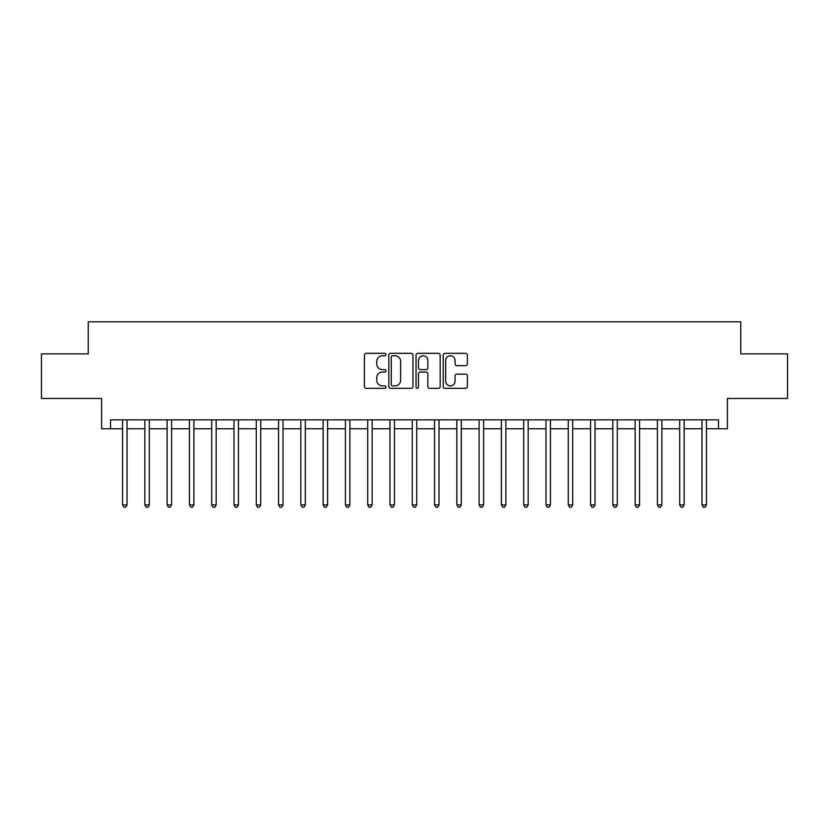 <?xml version="1.0" encoding="UTF-8"?>
<svg xmlns="http://www.w3.org/2000/svg" width="829" height="829" viewBox="0 0 829 829"><rect width="100%" height="100%" fill="white"/><g stroke="black" fill="none" stroke-linecap="round" stroke-linejoin="round"><path stroke-width="1.24" d="M385.972 354.543A1.223 1.223 0 0 0 384.749 353.32L366.159 353.32A1.751 1.751 0 0 0 364.408 355.071L364.408 386.573A1.751 1.751 0 0 0 366.159 388.324L384.749 388.324A1.223 1.223 0 0 0 385.972 387.091A1.223 1.223 0 0 0 384.749 385.868L382.345 385.868A5.596 5.596 0 0 1 376.749 380.273L376.749 377.651A5.596 5.596 0 0 1 382.345 372.045L384.749 372.045A1.223 1.223 0 0 0 385.972 370.822A1.223 1.223 0 0 0 384.749 369.599L382.345 369.599A5.596 5.596 0 0 1 376.749 363.993L376.749 361.371A5.596 5.596 0 0 1 382.345 355.776L384.749 355.776A1.223 1.223 0 0 0 385.972 354.543M465.639 365.662A1.751 1.751 0 0 0 467.39 363.91L467.39 355.071A1.751 1.751 0 0 0 465.639 353.32L444.997 353.32A1.751 1.751 0 0 0 443.246 355.071L443.246 386.573A1.751 1.751 0 0 0 444.997 388.324L465.639 388.324A1.751 1.751 0 0 0 467.39 386.573L467.39 375.9A1.751 1.751 0 0 0 465.639 374.148L456.8 374.148A1.751 1.751 0 0 0 455.059 375.9L455.059 381.195A4.684 4.684 0 0 1 450.375 385.868A4.684 4.684 0 0 1 445.691 381.195L445.691 360.449A4.684 4.684 0 0 1 450.375 355.776A4.684 4.684 0 0 1 455.059 360.449L455.059 363.91A1.751 1.751 0 0 0 456.8 365.662L465.639 365.662M110.537 428.759L110.537 419.847L718.463 419.847L718.463 428.759L727.385 428.759L727.385 398.459L787.55 398.459L787.55 353.89L740.753 353.89L740.753 321.797L88.247 321.797L88.247 353.89L41.45 353.89L41.45 398.459L101.615 398.459L101.615 428.759L122.568 428.759M412.966 355.071A1.751 1.751 0 0 0 411.215 353.32L390.573 353.32A1.751 1.751 0 0 0 388.822 355.071L388.822 386.573A1.751 1.751 0 0 0 390.573 388.324L411.215 388.324A1.751 1.751 0 0 0 412.966 386.573L412.966 355.071M417.785 353.32L438.427 353.32A1.751 1.751 0 0 1 440.178 355.071L440.178 386.573A1.751 1.751 0 0 1 438.427 388.324L429.598 388.324A1.751 1.751 0 0 1 427.847 386.573L427.847 373.796A1.751 1.751 0 0 0 426.096 372.045L420.23 372.045A1.751 1.751 0 0 0 418.479 373.796L418.479 387.091A1.223 1.223 0 0 1 417.256 388.324A1.223 1.223 0 0 1 416.034 387.091L416.034 355.071A1.751 1.751 0 0 1 417.785 353.32M127.024 428.759L144.847 428.759M149.313 428.759L167.137 428.759M171.593 428.759L189.427 428.759M193.882 428.759L211.706 428.759M216.162 428.759L233.996 428.759M238.451 428.759L256.275 428.759M260.731 428.759L278.565 428.759M283.021 428.759L300.844 428.759M305.3 428.759L323.134 428.759M327.59 428.759L345.413 428.759M349.869 428.759L367.703 428.759M372.159 428.759L389.982 428.759M394.449 428.759L412.272 428.759M416.728 428.759L434.551 428.759M439.018 428.759L456.841 428.759M461.297 428.759L479.131 428.759M483.587 428.759L501.41 428.759M505.866 428.759L523.7 428.759M528.156 428.759L545.979 428.759M550.435 428.759L568.269 428.759M572.725 428.759L590.549 428.759M595.004 428.759L612.838 428.759M617.294 428.759L635.118 428.759M639.573 428.759L657.407 428.759M661.863 428.759L679.687 428.759M684.153 428.759L701.976 428.759M706.432 428.759L718.463 428.759M392.49 355.776A1.223 1.223 0 0 0 391.267 356.998L391.267 384.646A1.223 1.223 0 0 0 392.49 385.868L395.029 385.868A5.596 5.596 0 0 0 400.635 380.273L400.635 361.371A5.596 5.596 0 0 0 395.029 355.776L392.49 355.776M427.847 360.542A4.684 4.684 0 0 0 423.163 355.859A4.684 4.684 0 0 0 418.479 360.542L418.479 367.848A1.751 1.751 0 0 0 420.23 369.599L426.096 369.599A1.751 1.751 0 0 0 427.847 367.848L427.847 360.542M127.241 419.847L127.158 420.075A1.782 1.782 0 0 0 127.024 420.738L127.024 504.892L122.568 504.892L122.568 420.738A1.782 1.782 0 0 0 122.443 420.075L122.35 419.847M127.024 504.892L125.687 507.203L123.904 507.203L122.568 504.892M149.531 419.847L149.438 420.075A1.782 1.782 0 0 0 149.313 420.738L149.313 504.892L144.847 504.892L144.847 420.738A1.782 1.782 0 0 0 144.723 420.075L144.629 419.847M149.313 504.892L147.976 507.203L146.194 507.203L144.847 504.892M171.81 419.847L171.727 420.075A1.782 1.782 0 0 0 171.593 420.738L171.593 504.892L167.137 504.892L167.137 420.738A1.782 1.782 0 0 0 167.012 420.075L166.919 419.847M171.593 504.892L170.256 507.203L168.474 507.203L167.137 504.892M194.1 419.847L194.007 420.075A1.782 1.782 0 0 0 193.882 420.738L193.882 504.892L189.427 504.892L189.427 420.738A1.782 1.782 0 0 0 189.292 420.075L189.199 419.847M193.882 504.892L192.546 507.203L190.763 507.203L189.427 504.892M216.379 419.847L216.296 420.075A1.782 1.782 0 0 0 216.162 420.738L216.162 504.892L211.706 504.892L211.706 420.738A1.782 1.782 0 0 0 211.582 420.075L211.488 419.847M216.162 504.892L214.825 507.203L213.043 507.203L211.706 504.892M238.669 419.847L238.576 420.075A1.782 1.782 0 0 0 238.451 420.738L238.451 504.892L233.996 504.892L233.996 420.738A1.782 1.782 0 0 0 233.861 420.075L233.768 419.847M238.451 504.892L237.115 507.203L235.332 507.203L233.996 504.892M260.948 419.847L260.866 420.075A1.782 1.782 0 0 0 260.731 420.738L260.731 504.892L256.275 504.892L256.275 420.738A1.782 1.782 0 0 0 256.151 420.075L256.057 419.847M260.731 504.892L259.394 507.203L257.612 507.203L256.275 504.892M283.238 419.847L283.145 420.075A1.782 1.782 0 0 0 283.021 420.738L283.021 504.892L278.565 504.892L278.565 420.738A1.782 1.782 0 0 0 278.43 420.075L278.347 419.847M283.021 504.892L281.684 507.203L279.901 507.203L278.565 504.892M305.528 419.847L305.435 420.075A1.782 1.782 0 0 0 305.3 420.738L305.3 504.892L300.844 504.892L300.844 420.738A1.782 1.782 0 0 0 300.72 420.075L300.626 419.847M305.3 504.892L303.963 507.203L302.181 507.203L300.844 504.892M327.807 419.847L327.714 420.075A1.782 1.782 0 0 0 327.59 420.738L327.59 504.892L323.134 504.892L323.134 420.738A1.782 1.782 0 0 0 322.999 420.075L322.916 419.847M327.59 504.892L326.253 507.203L324.471 507.203L323.134 504.892M350.097 419.847L350.004 420.075A1.782 1.782 0 0 0 349.869 420.738L349.869 504.892L345.413 504.892L345.413 420.738A1.782 1.782 0 0 0 345.289 420.075L345.196 419.847M349.869 504.892L348.532 507.203L346.75 507.203L345.413 504.892M372.376 419.847L372.283 420.075A1.782 1.782 0 0 0 372.159 420.738L372.159 504.892L367.703 504.892L367.703 420.738A1.782 1.782 0 0 0 367.568 420.075L367.485 419.847M372.159 504.892L370.822 507.203L369.04 507.203L367.703 504.892M394.666 419.847L394.573 420.075A1.782 1.782 0 0 0 394.449 420.738L394.449 504.892L389.982 504.892L389.982 420.738A1.782 1.782 0 0 0 389.858 420.075L389.765 419.847M394.449 504.892L393.101 507.203L391.319 507.203L389.982 504.892M416.946 419.847L416.852 420.075A1.782 1.782 0 0 0 416.728 420.738L416.728 504.892L412.272 504.892L412.272 420.738A1.782 1.782 0 0 0 412.148 420.075L412.054 419.847M416.728 504.892L415.391 507.203L413.609 507.203L412.272 504.892M439.235 419.847L439.142 420.075A1.782 1.782 0 0 0 439.018 420.738L439.018 504.892L434.551 504.892L434.551 420.738A1.782 1.782 0 0 0 434.427 420.075L434.334 419.847M439.018 504.892L437.681 507.203L435.899 507.203L434.551 504.892M461.515 419.847L461.432 420.075A1.782 1.782 0 0 0 461.297 420.738L461.297 504.892L456.841 504.892L456.841 420.738A1.782 1.782 0 0 0 456.717 420.075L456.624 419.847M461.297 504.892L459.96 507.203L458.178 507.203L456.841 504.892M483.804 419.847L483.711 420.075A1.782 1.782 0 0 0 483.587 420.738L483.587 504.892L479.131 504.892L479.131 420.738A1.782 1.782 0 0 0 478.996 420.075L478.903 419.847M483.587 504.892L482.25 507.203L480.468 507.203L479.131 504.892M506.084 419.847L506.001 420.075A1.782 1.782 0 0 0 505.866 420.738L505.866 504.892L501.41 504.892L501.41 420.738A1.782 1.782 0 0 0 501.286 420.075L501.193 419.847M505.866 504.892L504.529 507.203L502.747 507.203L501.41 504.892M528.374 419.847L528.28 420.075A1.782 1.782 0 0 0 528.156 420.738L528.156 504.892L523.7 504.892L523.7 420.738A1.782 1.782 0 0 0 523.565 420.075L523.472 419.847M528.156 504.892L526.819 507.203L525.037 507.203L523.7 504.892M550.653 419.847L550.57 420.075A1.782 1.782 0 0 0 550.435 420.738L550.435 504.892L545.979 504.892L545.979 420.738A1.782 1.782 0 0 0 545.855 420.075L545.762 419.847M550.435 504.892L549.099 507.203L547.316 507.203L545.979 504.892M572.943 419.847L572.849 420.075A1.782 1.782 0 0 0 572.725 420.738L572.725 504.892L568.269 504.892L568.269 420.738A1.782 1.782 0 0 0 568.134 420.075L568.052 419.847M572.725 504.892L571.388 507.203L569.606 507.203L568.269 504.892M595.232 419.847L595.139 420.075A1.782 1.782 0 0 0 595.004 420.738L595.004 504.892L590.549 504.892L590.549 420.738A1.782 1.782 0 0 0 590.424 420.075L590.331 419.847M595.004 504.892L593.668 507.203L591.885 507.203L590.549 504.892M617.512 419.847L617.418 420.075A1.782 1.782 0 0 0 617.294 420.738L617.294 504.892L612.838 504.892L612.838 420.738A1.782 1.782 0 0 0 612.704 420.075L612.621 419.847M617.294 504.892L615.957 507.203L614.175 507.203L612.838 504.892M639.801 419.847L639.708 420.075A1.782 1.782 0 0 0 639.573 420.738L639.573 504.892L635.118 504.892L635.118 420.738A1.782 1.782 0 0 0 634.993 420.075L634.9 419.847M639.573 504.892L638.237 507.203L636.454 507.203L635.118 504.892M662.081 419.847L661.988 420.075A1.782 1.782 0 0 0 661.863 420.738L661.863 504.892L657.407 504.892L657.407 420.738A1.782 1.782 0 0 0 657.273 420.075L657.19 419.847M661.863 504.892L660.526 507.203L658.744 507.203L657.407 504.892M684.371 419.847L684.277 420.075A1.782 1.782 0 0 0 684.153 420.738L684.153 504.892L679.687 504.892L679.687 420.738A1.782 1.782 0 0 0 679.562 420.075L679.469 419.847M684.153 504.892L682.806 507.203L681.024 507.203L679.687 504.892M706.65 419.847L706.557 420.075A1.782 1.782 0 0 0 706.432 420.738L706.432 504.892L701.976 504.892L701.976 420.738A1.782 1.782 0 0 0 701.842 420.075L701.759 419.847M706.432 504.892L705.096 507.203L703.313 507.203L701.976 504.892"/></g></svg>
